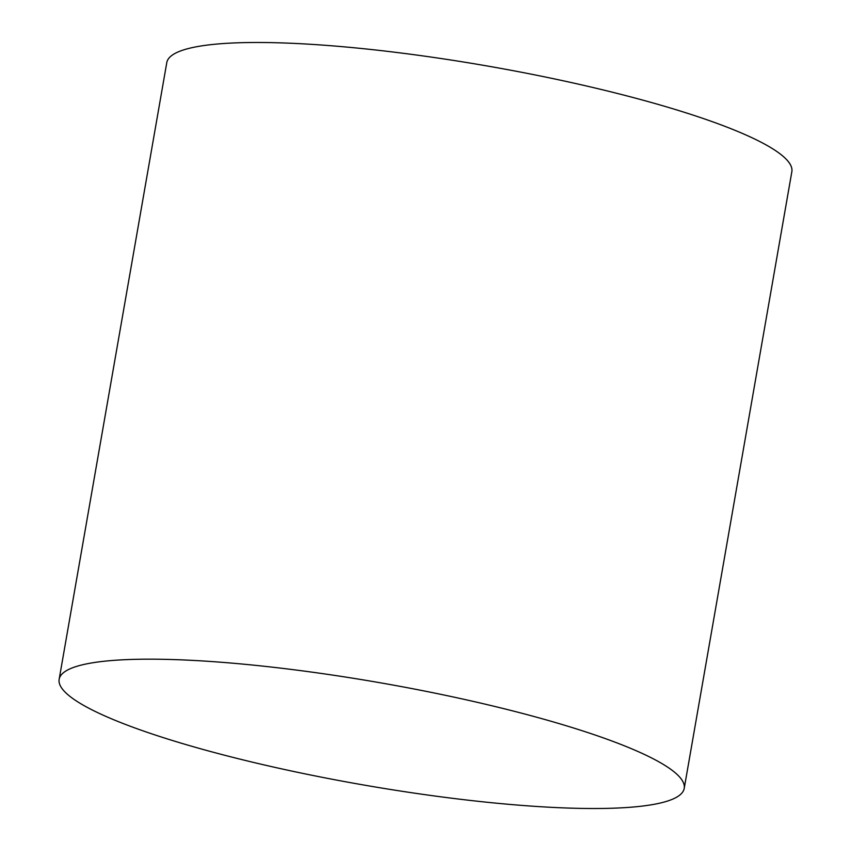 <?xml version="1.0" encoding="UTF-8"?>
<svg xmlns="http://www.w3.org/2000/svg" width="851" height="851" viewBox="0 0 851 851"><rect width="100%" height="100%" fill="white"/><g stroke="black" fill="none" stroke-linecap="round" stroke-linejoin="round"><path stroke-width="1.28" d="M140.394 659.238A317.253 51.773 -170.1 0 0 59.155 679.3A317.253 51.773 -170.1 0 0 254.768 762.719A317.253 51.773 -170.1 0 0 602.987 808.45A317.253 51.773 -170.1 0 0 684.215 788.388A317.253 51.773 -170.1 0 0 488.602 704.968A317.253 51.773 -170.1 0 0 140.394 659.238M684.215 788.388L791.845 171.7A317.253 51.773 -170.1 0 0 596.232 88.281A317.253 51.773 -170.1 0 0 248.013 42.55A317.253 51.773 -170.1 0 0 166.785 62.612L59.155 679.3"/></g></svg>
